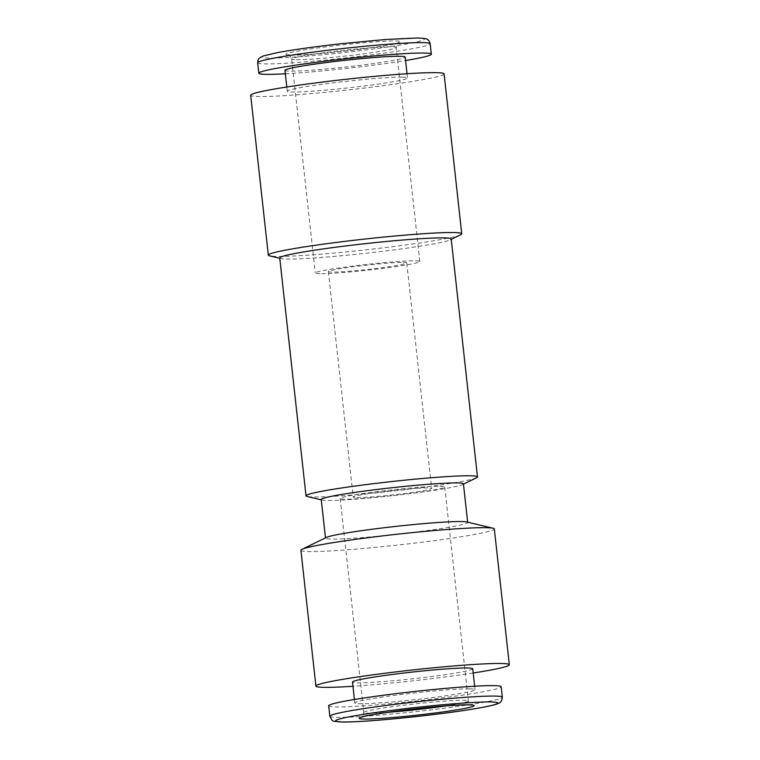 <?xml version="1.0" encoding="UTF-8"?>
<svg xmlns="http://www.w3.org/2000/svg" width="760" height="760" viewBox="0 0 760 760"><rect width="100%" height="100%" fill="white"/><g stroke="black" fill="none" stroke-linecap="round" stroke-linejoin="round"><path stroke-width="0.57" stroke-dasharray="3.8 2.85" d="M356.82 497.581A39.444 2.195 173.7 0 0 400.947 493.962A39.444 2.195 173.7 0 0 431.651 488.414A39.444 2.195 173.7 0 0 428.07 487.892A39.444 2.195 173.7 0 0 383.942 491.52A39.444 2.195 173.7 0 0 353.238 497.068A39.444 2.195 173.7 0 0 356.82 497.581M403.18 262.418A39.444 2.195 -6.3 0 1 406.762 262.931A39.444 2.195 -6.3 0 1 376.058 268.479A39.444 2.195 -6.3 0 1 331.93 272.108A39.444 2.195 -6.3 0 1 328.349 271.586A39.444 2.195 -6.3 0 1 359.052 266.038A39.444 2.195 -6.3 0 1 403.18 262.418M320.055 273.714A52.592 2.926 -6.3 0 1 315.276 273.03A52.592 2.926 -6.3 0 1 356.221 265.639A52.592 2.926 -6.3 0 1 415.045 260.803A52.592 2.926 -6.3 0 1 419.824 261.488A52.592 2.926 -6.3 0 1 378.888 268.888A52.592 2.926 -6.3 0 1 320.055 273.714M439.945 486.286A52.592 2.926 -6.3 0 1 444.724 486.97A52.592 2.926 -6.3 0 1 403.778 494.361A52.592 2.926 -6.3 0 1 344.954 499.197A52.592 2.926 -6.3 0 1 340.176 498.512A52.592 2.926 -6.3 0 1 381.111 491.112A52.592 2.926 -6.3 0 1 439.945 486.286M279.747 257.934A86.251 4.797 173.7 0 0 280.839 258.552A86.251 4.797 173.7 0 0 287.584 259.065A86.251 4.797 173.7 0 0 377.587 251.921A86.251 4.797 173.7 0 0 450.281 239.846A86.251 4.797 173.7 0 0 451.212 239.01M460.693 234.755A97.299 5.415 -6.3 0 1 378.698 248.368A97.299 5.415 -6.3 0 1 277.172 256.424A97.299 5.415 -6.3 0 1 269.562 255.854M463.429 483.844A71.526 3.981 -6.3 0 1 462.65 484.548A71.526 3.981 -6.3 0 1 402.373 494.551A71.526 3.981 -6.3 0 1 327.74 500.479A71.526 3.981 -6.3 0 1 322.145 500.061A71.526 3.981 -6.3 0 1 321.233 499.548M476.548 477.755A86.251 4.797 -6.3 0 1 403.854 489.82A86.251 4.797 -6.3 0 1 313.851 496.964A86.251 4.797 -6.3 0 1 307.106 496.461M466.783 521.958A71.526 3.981 -6.3 0 1 467.685 522.471A71.526 3.981 -6.3 0 1 412.005 532.532A71.526 3.981 -6.3 0 1 331.997 539.096A71.526 3.981 -6.3 0 1 325.498 538.165A71.526 3.981 -6.3 0 1 326.277 537.472M300.912 550.306A97.299 5.415 173.7 0 0 309.757 551.57A97.299 5.415 173.7 0 0 418.589 542.64A97.299 5.415 173.7 0 0 494.332 528.95M284.962 70.347A60.477 3.363 173.7 0 0 290.462 71.136A60.477 3.363 173.7 0 0 358.112 65.578A60.477 3.363 173.7 0 0 405.194 57.066M402.002 77.159A60.477 3.363 173.7 0 0 334.352 82.716A60.477 3.363 173.7 0 0 287.27 91.219A60.477 3.363 173.7 0 0 292.762 92.007A60.477 3.363 173.7 0 0 360.42 86.45A60.477 3.363 173.7 0 0 407.502 77.947A60.477 3.363 173.7 0 0 402.002 77.159M444.096 73.91A97.299 5.415 -6.3 0 1 368.353 87.59A97.299 5.415 -6.3 0 1 259.521 96.529A97.299 5.415 -6.3 0 1 250.677 95.256M328.662 705.812A86.773 4.826 173.7 0 0 336.547 706.952A86.773 4.826 173.7 0 0 433.618 698.981A86.773 4.826 173.7 0 0 501.172 686.774M472.729 668.781A60.477 3.363 -6.3 0 1 425.647 677.283A60.477 3.363 -6.3 0 1 357.998 682.841A60.477 3.363 -6.3 0 1 352.498 682.053M469.537 688.864A60.477 3.363 173.7 0 0 401.888 694.422A60.477 3.363 173.7 0 0 354.806 702.933A60.477 3.363 173.7 0 0 360.297 703.722A60.477 3.363 173.7 0 0 427.956 698.164A60.477 3.363 173.7 0 0 475.038 689.653A60.477 3.363 173.7 0 0 469.537 688.864M473.195 672.999A97.299 5.415 -6.3 0 1 352.963 686.27M285.342 73.787A86.773 4.826 173.7 0 0 405.574 60.515M296.428 59.726A52.592 2.926 173.7 0 0 355.262 54.891A52.592 2.926 173.7 0 0 396.207 47.5A52.592 2.926 173.7 0 0 391.428 46.806A52.592 2.926 173.7 0 0 332.595 51.642A52.592 2.926 173.7 0 0 291.65 59.042A52.592 2.926 173.7 0 0 296.428 59.726M395.599 40.945A57.855 3.22 -6.3 0 1 367.374 48.346A57.855 3.22 -6.3 0 1 291.108 55.147A57.855 3.22 -6.3 0 1 319.333 47.747A57.855 3.22 -6.3 0 1 395.599 40.945M444.647 706.049A52.592 2.926 173.7 0 0 468.35 700.957A52.592 2.926 173.7 0 0 463.572 700.274A52.592 2.926 173.7 0 0 404.738 705.109A52.592 2.926 173.7 0 0 363.793 712.5A52.592 2.926 173.7 0 0 368.572 713.193A52.592 2.926 173.7 0 0 388.037 712.3M257.678 62.785A86.773 4.826 173.7 0 0 265.563 63.925A86.773 4.826 173.7 0 0 362.634 55.955A86.773 4.826 173.7 0 0 430.179 43.747M416.974 38.038A81.519 4.531 173.7 0 0 309.5 47.623A81.519 4.531 173.7 0 0 269.733 58.054A81.519 4.531 173.7 0 0 377.197 48.469A81.519 4.531 173.7 0 0 416.974 38.038M329.821 716.253A86.773 4.826 173.7 0 0 337.706 717.383A86.773 4.826 173.7 0 0 434.777 709.413A86.773 4.826 173.7 0 0 502.322 697.214M406.762 262.931L431.651 488.414M419.824 261.488L396.207 47.5C397.366 43.462 398.126 41.886 398.506 42.759C401.631 44.327 314.488 55.974 291.745 55.109L288.373 54.91C288.553 53.979 289.645 55.356 291.65 59.042L315.276 273.03M340.176 498.512L363.793 712.5C362.634 716.538 361.874 718.114 361.494 717.24M444.724 486.97L468.35 700.957C470.706 706.629 471.627 704.463 471.627 705.09M280.839 258.552L279.784 258.305M322.145 500.061L321.271 499.852M286.805 87.001L287.27 91.219M354.426 699.485L354.806 702.933M474.658 686.213L475.038 689.653M407.037 73.73L407.502 77.947M462.65 484.548L463.457 484.148M450.281 239.846L451.25 239.371M328.349 271.586L353.238 497.068"/><path stroke-width="1.14" d="M477.47 476.909L451.212 239.01A86.251 4.797 173.7 0 0 443.374 237.88A86.251 4.797 173.7 0 0 346.892 245.803A86.251 4.797 173.7 0 0 279.747 257.934L306.014 495.843A86.251 4.797 -6.3 0 1 373.16 483.712A86.251 4.797 -6.3 0 1 469.642 475.788A86.251 4.797 -6.3 0 1 477.47 476.909A86.251 4.797 -6.3 0 1 476.548 477.755L463.457 484.148M279.784 258.305L269.562 255.854A97.299 5.415 -6.3 0 1 268.327 255.16A97.299 5.415 -6.3 0 1 344.071 241.471A97.299 5.415 -6.3 0 1 452.903 232.541A97.299 5.415 -6.3 0 1 461.748 233.804A97.299 5.415 -6.3 0 1 460.693 234.755L451.25 239.371M325.47 537.861L321.233 499.548A71.526 3.981 -6.3 0 1 376.912 489.478A71.526 3.981 -6.3 0 1 456.921 482.913A71.526 3.981 -6.3 0 1 463.429 483.844L467.656 522.167M321.271 499.852L307.106 496.461A86.251 4.797 -6.3 0 1 306.014 495.843M301.967 549.356L326.277 537.472A71.526 3.981 -6.3 0 1 386.555 527.459A71.526 3.981 -6.3 0 1 461.187 521.54A71.526 3.981 -6.3 0 1 466.783 521.958L493.097 528.247A97.299 5.415 173.7 0 0 485.488 527.678A97.299 5.415 173.7 0 0 383.962 535.733A97.299 5.415 173.7 0 0 301.967 549.356A97.299 5.415 173.7 0 0 300.912 550.306L315.903 686.09A97.299 5.415 -6.3 0 1 391.647 672.41A97.299 5.415 -6.3 0 1 500.479 663.47A97.299 5.415 -6.3 0 1 509.323 664.744A97.299 5.415 -6.3 0 1 473.195 672.999M407.037 73.73L405.194 57.066A60.477 3.363 173.7 0 0 399.703 56.278A60.477 3.363 173.7 0 0 332.044 61.836A60.477 3.363 173.7 0 0 284.962 70.347L286.805 87.001M405.574 60.515A86.773 4.826 173.7 0 0 431.338 54.188A86.773 4.826 173.7 0 0 423.453 53.048A86.773 4.826 173.7 0 0 326.382 61.019A86.773 4.826 173.7 0 0 258.827 73.226A86.773 4.826 173.7 0 0 266.712 74.356A86.773 4.826 173.7 0 0 285.342 73.787M268.327 255.16L250.677 95.256A97.299 5.415 -6.3 0 1 326.42 81.576A97.299 5.415 -6.3 0 1 435.252 72.637A97.299 5.415 -6.3 0 1 444.096 73.91L461.748 233.804M352.963 686.27A97.299 5.415 -6.3 0 1 324.748 687.363A97.299 5.415 -6.3 0 1 315.903 686.09M502.322 697.214L501.172 686.774A86.773 4.826 173.7 0 0 493.287 685.644A86.773 4.826 173.7 0 0 396.216 693.614A86.773 4.826 173.7 0 0 328.662 705.812L329.821 716.253C333.45 722.484 330.572 720.793 342.389 722C362.102 722.456 425.476 716.385 464.683 710.353C485.706 707.085 494.95 705.1 498.55 703.294C500.716 702.8 501.97 700.777 502.322 697.214A86.773 4.826 173.7 0 0 494.437 696.075A86.773 4.826 173.7 0 0 397.366 704.045A86.773 4.826 173.7 0 0 329.821 716.253M354.426 699.485L352.498 682.053A60.477 3.363 -6.3 0 1 399.579 673.55A60.477 3.363 -6.3 0 1 467.238 667.992A60.477 3.363 -6.3 0 1 472.729 668.781L474.658 686.213M509.323 664.744L494.332 528.95A97.299 5.415 173.7 0 0 493.097 528.247M364.401 719.055A57.855 3.22 -6.3 0 1 392.625 711.654A57.855 3.22 -6.3 0 1 468.891 704.852A57.855 3.22 -6.3 0 1 440.667 712.253A57.855 3.22 -6.3 0 1 364.401 719.055M388.037 712.3A52.592 2.926 173.7 0 0 444.647 706.049M257.678 62.785C257.887 60.087 258.505 58.482 259.53 57.978L263.036 56.041L277.362 52.639C293.702 49.637 315.248 46.626 342 43.624L385.139 39.529L417.61 38C423.938 38.237 427.167 38.722 427.32 39.453C428.431 39.729 429.381 41.154 430.179 43.747A86.773 4.826 173.7 0 0 422.294 42.617A86.773 4.826 173.7 0 0 325.223 50.587A86.773 4.826 173.7 0 0 257.678 62.785L258.827 73.226M490.267 701.945A81.519 4.531 173.7 0 0 382.802 711.531A81.519 4.531 173.7 0 0 343.026 721.962A81.519 4.531 173.7 0 0 450.499 712.376A81.519 4.531 173.7 0 0 490.267 701.945M361.912 716.984L361.494 717.24C358.368 715.673 445.512 704.026 468.255 704.89L471.162 704.919M430.179 43.747L431.338 54.188"/></g></svg>
